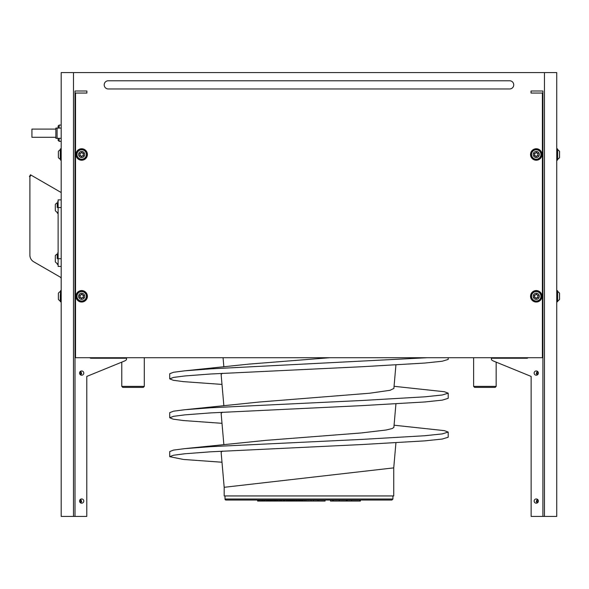 <?xml version="1.0" encoding="UTF-8"?>
<svg xmlns="http://www.w3.org/2000/svg" width="589" height="589" viewBox="0 0 589 589"><rect width="100%" height="100%" fill="white"/><g stroke="black" fill="none" stroke-linecap="round" stroke-linejoin="round"><path stroke-width="0.88" d="M544.45 72.58L544.45 516.42L556.738 516.42L556.738 72.58L73.478 72.58L73.478 516.42L75.009 516.42L75.009 91.008L86.885 91.008L86.885 93.055L75.525 93.055L75.525 357.214A0.515 0.515 0 0 0 76.033 357.722L541.887 357.722A0.515 0.515 0 0 0 542.403 357.214L542.403 93.055L531.035 93.055L531.035 91.008L542.911 91.008L542.911 516.42L531.138 516.42L531.138 376.423L496.152 362.139L496.152 386.391L473.622 386.391L473.622 357.722L448.207 357.722L448.207 359.415L442.206 361.241L424.743 363.06L362.25 366.711L210.501 374.008L184.828 375.959L173.549 377.409L169.72 378.867L173.195 380.258L183.466 381.643L221.994 384.418M427.18 357.722L210.501 368.869L184.828 370.82L173.549 372.27L169.72 373.728L169.72 378.867M394.063 386.303L444.378 391.729L448.207 393.18L448.207 398.319L442.214 400.145L424.743 401.97L362.25 405.615L210.501 412.911L184.828 414.862L173.549 416.32L169.72 417.778L173.195 419.162L183.466 420.546L222.001 423.322M448.207 393.18L442.214 395.005L424.743 396.831L362.25 400.476L210.501 407.772L184.828 409.723L173.549 411.181L169.72 412.653M394.07 425.214L444.371 430.633L448.207 432.09L448.207 437.229L442.206 439.048L424.735 440.874L362.25 444.526L210.501 451.815L184.836 453.766L173.549 455.223L169.72 456.681L183.466 459.457L221.994 462.232M448.207 432.09L442.206 433.909L424.735 435.735L362.25 439.387L210.501 446.676L184.836 448.627L173.549 450.084L169.72 451.542L169.72 456.681M288.22 500.039L297.879 500.039M223.857 366.851L223.062 357.722L144.298 357.722L144.298 386.391L121.776 386.391L121.776 362.139L86.789 376.423L86.789 516.42L75.009 516.42M121.776 386.391L122.799 387.415L143.274 387.415L144.298 386.391M473.622 386.391L474.646 387.415L495.128 387.415L496.152 386.391L495.128 387.415M393.739 467.835L393.739 495.945L224.188 495.945L224.188 487.294L393.739 467.872L395.933 442.773M184.828 370.82L248.911 364.112L329.678 357.722M184.836 448.627L266.25 440.329L361.116 432.967L386.001 430.022L392.245 428.549L393.872 427.378M184.828 409.723L258.91 402.059L369.627 393.231L390.095 390.286L393.879 388.416M222.443 373.293L221.118 374.405L223.864 405.762M222.443 412.197L221.133 413.39M222.443 451.108L221.118 452.227L224.188 487.339M264.513 500.039L264.513 501.062L257.629 501.062L257.629 500.039M260.868 501.062L260.868 500.039M261.325 501.062L261.325 500.039M262.473 501.062L262.473 500.039M262.723 501.062L262.723 500.039M263.246 501.062L263.246 500.039M264.395 501.062L264.395 500.039M260.942 501.062L260.942 500.039M267.391 501.062L264.976 501.062L264.976 500.039M277.485 500.039L277.485 501.062L267.98 501.062L267.98 500.039M268.665 501.062L268.665 500.039M269.814 501.062L269.814 500.039M267.885 501.062L267.885 500.039L267.98 501.062M269.939 501.062L269.939 500.039M270.13 501.062L270.13 500.039M271.779 501.062L271.779 500.039M271.904 501.062L271.904 500.039M272.589 501.062L272.589 500.039M273.694 501.062L273.694 500.039M276.212 501.062L276.212 500.039M277.36 501.062L277.36 500.039M280.364 501.062L277.949 501.062L277.949 500.039M288.551 500.142L288.551 501.062L280.85 501.062L280.85 500.039L280.843 501.062M285.113 501.062L285.113 500.039M287.403 501.062L287.403 500.039M286.445 501.062L286.445 500.039M289.044 501.062L288.706 500.142M290.141 500.142L290.141 501.062L289.015 501.062L289.015 500.142M325.084 500.039L325.084 501.062L290.119 501.062L290.134 500.142M292.313 501.062L292.313 500.142M292.505 501.062L292.505 500.142M294.154 501.062L294.154 500.142L294.176 501.062M292.078 501.062L292.078 500.142M294.956 501.062L294.956 500.142M296.105 501.062L296.105 500.142M294.272 501.062L294.272 500.142M299.934 501.062L299.934 500.039M300.397 501.062L300.397 500.039M301.546 501.062L301.546 500.039M305.941 501.062L305.941 500.039M302.083 501.062L302.083 500.039M303.144 501.062L303.144 500.039M257.629 501.062L257.526 500.039M275.262 501.062L275.247 500.039M311.051 501.062L311.051 500.039M313.414 501.062L313.414 500.039M317.353 501.062L317.353 500.039M318.804 501.062L318.804 500.039M360.402 500.039L360.402 501.062L333.337 501.062L333.337 500.039M347.193 501.062L347.193 500.039M351.648 501.062L351.648 500.039M359.857 501.062L359.857 500.039M339.257 501.062L339.257 500.039M346.303 501.062L346.303 500.039M330.495 501.062L330.495 500.039L330.495 501.062L332.778 501.062L332.778 500.039M333.337 501.062L332.778 501.062M392.915 499.016L391.891 500.039L226.029 500.039A1.023 1.023 -90 0 1 225.005 499.016L392.915 499.016L392.915 495.945M388.107 500.039L376.842 500.039M377.645 500.039L387.304 500.039M61.19 192.529L30.473 174.793L29.45 176.567L29.892 176.825L30.915 175.051M33.735 261.796L60.166 277.058A2.047 2.047 0 0 1 61.19 278.833A2.047 2.047 0 0 0 60.166 277.058L33.735 261.796A7.679 7.679 0 0 1 29.892 255.147L29.892 176.825M542.911 351.066A7.679 7.679 0 0 0 542.403 348.313M90.367 358.097L89.955 357.648L90.367 358.097A1.023 1.023 0 0 0 90.883 358.237A1.023 1.023 0 0 1 89.992 357.722L121.776 357.722L121.776 358.237M496.152 358.237L496.152 357.722L527.928 357.722A1.023 1.023 0 0 1 527.045 358.237L491.41 358.237L491.41 359.349A1.45 1.023 180 0 0 491.837 360.07L492.323 360.416A5.794 4.094 180 0 0 493.523 361.064L531.138 376.423M533.192 154.451A3.07 3.07 0 0 0 537.757 157.167A3.07 3.07 0 0 0 537.823 151.852A3.07 3.07 0 0 0 533.192 154.451M538.007 154.885A0.773 0.773 0 0 1 538.015 154.134L537.993 153.184L537.477 153.177A0.773 0.773 0 0 1 536.829 152.787L536.572 152.337L535.732 152.772A0.773 0.773 0 0 1 535.07 153.147L534.26 153.633L534.51 154.09A0.773 0.773 0 0 1 534.503 154.841L534.517 155.79L535.04 155.798A0.773 0.773 0 0 1 535.688 156.188L535.946 156.637L536.785 156.203A0.773 0.773 0 0 1 537.44 155.835L537.963 155.835L538.007 154.885M540.982 154.546A4.727 4.727 0 0 1 536.196 159.214A4.727 4.727 0 0 1 531.536 154.428A4.727 4.727 0 0 1 536.314 149.768A4.727 4.727 0 0 1 540.982 154.546M541.99 154.561A5.735 5.735 0 0 1 536.189 160.223A5.735 5.735 0 0 1 530.527 154.414A5.735 5.735 0 0 1 536.329 148.752A5.735 5.735 0 0 1 541.99 154.561M537.912 154.509A1.649 1.649 0 0 1 535.416 155.908A1.649 1.649 0 0 1 535.453 153.044A1.649 1.649 0 0 1 537.912 154.509M533.192 296.252A3.07 3.07 0 0 0 537.757 298.969A3.07 3.07 0 0 0 537.823 293.653A3.07 3.07 0 0 0 533.192 296.252M538.007 296.694A0.773 0.773 0 0 1 538.015 295.936L538.272 295.487L537.477 294.979A0.773 0.773 0 0 1 536.829 294.596L536.572 294.147L535.732 294.581A0.773 0.773 0 0 1 535.07 294.949L534.26 295.435L534.51 295.892A0.773 0.773 0 0 1 534.503 296.65L534.238 297.099L535.04 297.607A0.773 0.773 0 0 1 535.688 297.99L535.946 298.439L536.785 298.005A0.773 0.773 0 0 1 537.44 297.636L537.963 297.636L538.007 296.694M540.982 296.348A4.727 4.727 0 0 1 536.196 301.016A4.727 4.727 0 0 1 531.536 296.23A4.727 4.727 0 0 1 536.314 291.57A4.727 4.727 0 0 1 540.982 296.348M541.99 296.363A5.735 5.735 0 0 1 536.189 302.024A5.735 5.735 0 0 1 530.527 296.223A5.735 5.735 0 0 1 536.329 290.561A5.735 5.735 0 0 1 541.99 296.363A5.735 5.735 0 0 1 536.255 302.024A5.735 5.735 0 0 1 530.527 296.363M537.912 296.311A1.649 1.649 0 0 1 535.416 297.71A1.649 1.649 0 0 1 535.453 294.853A1.649 1.649 0 0 1 537.912 296.311M87.4 296.223A5.735 5.735 0 0 0 81.591 290.561A5.735 5.735 0 0 0 75.937 296.363M60.269 154.554L60.269 159.214A5.323 5.323 0 0 1 58.377 157.558L58.377 151.417A5.323 5.323 0 0 1 60.269 149.768L60.269 154.546L60.623 148.752L60.623 160.223L61.19 160.223M75.525 348.313A7.679 7.679 0 0 0 75.009 351.066M527.972 357.648L527.553 358.097M536.255 370.967A2.113 2.113 0 0 1 538.375 373.08A2.113 2.113 0 0 1 536.255 375.2A2.113 2.113 0 0 1 534.142 373.08A2.113 2.113 0 0 1 536.255 370.967M536.255 498.949A2.113 2.113 0 0 1 538.375 501.062A2.113 2.113 0 0 1 536.255 503.175A2.113 2.113 0 0 1 534.142 501.062A2.113 2.113 0 0 1 536.255 498.949M86.789 376.423L124.404 361.064A5.794 4.094 0 0 0 125.604 360.416L126.083 360.07A1.45 1.023 0 0 0 126.51 359.349L126.51 358.237L90.883 358.237M61.19 128.071L57.096 128.071L57.096 138.312L55.867 138.312L55.867 128.071L57.096 128.071L55.867 128.071M55.867 138.312L61.19 138.312M55.867 129.094L31.924 129.094L31.924 137.289L55.867 137.289M61.19 141.331L59.143 141.331L58.12 140.307L58.12 138.312M58.12 128.071L58.12 126.075L59.143 125.052L59.143 128.071M61.19 199.87L58.12 199.87L58.12 266.419L61.19 266.419M509.64 88.961L108.288 88.961A4.094 4.094 0 0 1 104.194 84.868A4.094 4.094 0 0 1 108.288 80.774L509.64 80.774A4.094 4.094 0 0 1 513.733 84.868A4.094 4.094 0 0 1 509.64 88.961M542.911 516.42L544.45 516.42M73.478 72.58L61.19 72.58L61.19 516.42L73.478 516.42M79.552 373.08A2.113 2.113 0 0 1 81.665 370.967A2.113 2.113 0 0 1 83.785 373.08A2.113 2.113 0 0 1 81.665 375.2A2.113 2.113 0 0 1 79.552 373.08M79.552 501.062A2.113 2.113 0 0 1 81.665 498.949A2.113 2.113 0 0 1 83.785 501.062A2.113 2.113 0 0 1 81.665 503.175A2.113 2.113 0 0 1 79.552 501.062M80.641 371.232L80.641 374.935L81.665 373.492L80.641 371.232M80.641 499.207L80.641 502.918L81.665 501.475L80.641 499.207M537.278 374.935L536.255 373.492L537.278 371.232L537.278 374.935M537.278 502.918L536.255 501.475L537.278 499.207L537.278 502.918M57.199 258.74L57.199 254.021A5.323 5.323 0 0 0 55.3 255.67L55.3 261.81A5.323 5.323 0 0 0 57.199 263.467L57.199 264.115M57.199 207.549L57.199 202.822A5.323 5.323 0 0 0 55.3 204.479L55.3 210.619A5.323 5.323 0 0 0 57.199 212.268L57.199 212.923M60.269 296.355L60.623 290.561L60.269 301.664L60.269 296.355L60.269 301.664L61.19 302.024M60.269 301.016A5.323 5.323 0 0 1 58.377 299.359L58.377 293.226A5.323 5.323 0 0 1 60.269 291.57M557.658 291.57L557.658 301.016A5.323 5.323 0 0 0 559.55 299.359L559.55 293.226A5.323 5.323 0 0 0 557.658 291.57M557.658 149.768L557.658 159.214A5.323 5.323 0 0 0 559.55 157.558L559.55 151.417A5.323 5.323 0 0 0 557.658 149.768M82.475 297.732A1.649 1.649 0 0 1 80.016 296.274A1.649 1.649 0 0 1 82.512 294.868A1.649 1.649 0 0 1 82.475 297.732M82.195 298.005A0.773 0.773 0 0 1 82.85 297.636L83.373 297.636L83.417 296.694A0.773 0.773 0 0 1 83.424 295.936L83.682 295.487L82.887 294.979A0.773 0.773 0 0 1 82.239 294.596L81.981 294.147L81.142 294.581A0.773 0.773 0 0 1 80.479 294.949L79.67 295.435L79.92 295.892A0.773 0.773 0 0 1 79.913 296.65L79.648 297.099L80.45 297.607A0.773 0.773 0 0 1 81.098 297.99L81.356 298.439L82.195 298.005M87.4 296.363A5.735 5.735 0 0 1 81.591 302.024A5.735 5.735 0 0 1 75.937 296.223A5.735 5.735 0 0 1 81.738 290.561A5.735 5.735 0 0 1 87.4 296.363M86.392 296.348A4.727 4.727 0 0 1 81.606 301.016A4.727 4.727 0 0 1 76.945 296.23A4.727 4.727 0 0 1 81.724 291.57A4.727 4.727 0 0 1 86.392 296.348M78.602 296.252A3.07 3.07 0 0 0 83.167 298.969A3.07 3.07 0 0 0 83.233 293.653A3.07 3.07 0 0 0 78.602 296.252M82.475 155.93A1.649 1.649 0 0 1 80.016 154.465A1.649 1.649 0 0 1 82.512 153.066A1.649 1.649 0 0 1 82.475 155.93M82.195 156.203A0.773 0.773 0 0 1 82.85 155.835L83.373 155.835L83.417 154.885A0.773 0.773 0 0 1 83.424 154.134L83.402 153.184L82.887 153.177A0.773 0.773 0 0 1 82.239 152.787L81.981 152.337L81.142 152.772A0.773 0.773 0 0 1 80.479 153.147L79.67 153.633L79.92 154.09A0.773 0.773 0 0 1 79.913 154.841L79.927 155.79L80.45 155.798A0.773 0.773 0 0 1 81.098 156.188L81.356 156.637L82.195 156.203M87.4 154.561A5.735 5.735 0 0 1 81.591 160.223A5.735 5.735 0 0 1 75.937 154.414A5.735 5.735 0 0 1 81.738 148.752A5.735 5.735 0 0 1 87.4 154.561M86.392 154.546A4.727 4.727 0 0 1 81.606 159.214A4.727 4.727 0 0 1 76.945 154.428A4.727 4.727 0 0 1 81.724 149.768A4.727 4.727 0 0 1 86.392 154.546M78.602 154.451A3.07 3.07 0 0 0 83.167 157.167A3.07 3.07 0 0 0 83.233 151.852A3.07 3.07 0 0 0 78.602 154.451M257.894 501.062L257.894 500.039L257.894 501.062M258.306 501.062L258.306 500.039M259.396 501.062L259.396 500.039M262.922 501.062L262.922 500.039M266.331 501.062L266.331 500.039M267.465 501.062L267.465 500.039M270.741 501.062L270.741 500.039M271.669 501.062L271.669 500.039L271.669 501.062M274.651 501.062L274.651 500.039M275.453 501.062L275.453 500.039L275.453 501.062M279.296 501.062L279.296 500.039M280.438 501.062L280.438 500.039M281.196 501.062L281.196 500.039L281.196 501.062M281.726 501.062L281.726 500.039M283.169 501.062L283.169 500.039M284.237 501.062L284.237 500.039M288.772 501.062L288.772 500.142M291.069 501.062L291.069 500.142M291.739 501.062L291.739 500.142M293.116 501.062L293.116 500.142M296.584 501.062L296.584 500.142M296.841 501.062L296.841 500.142M297.217 501.062L297.217 500.142M298.432 501.062L298.432 500.039M299.426 501.062L299.426 500.039M301.678 501.062L301.678 500.039M304.513 501.062L304.513 500.039M541.63 154.554A5.375 5.375 0 0 0 536.321 149.113A5.375 5.375 0 0 0 530.88 154.421A5.375 5.375 0 0 0 536.189 159.862A5.375 5.375 0 0 0 541.63 154.554M541.63 296.355A5.375 5.375 0 0 0 536.321 290.914A5.375 5.375 0 0 0 530.88 296.223A5.375 5.375 0 0 0 536.189 301.664A5.375 5.375 0 0 0 541.63 296.355M59.143 141.331L59.143 138.312M58.12 207.549L61.19 207.549M61.19 258.74L58.12 258.74M556.738 302.024L557.658 301.664L557.658 290.914M557.658 159.862L557.658 149.113M87.039 296.355A5.375 5.375 0 0 0 81.731 290.914A5.375 5.375 0 0 0 76.29 296.223A5.375 5.375 0 0 0 81.599 301.664A5.375 5.375 0 0 0 87.039 296.355M87.039 154.554A5.375 5.375 0 0 0 81.731 149.113A5.375 5.375 0 0 0 76.29 154.421A5.375 5.375 0 0 0 81.599 159.862A5.375 5.375 0 0 0 87.039 154.554M169.72 412.639L169.72 417.756M223.864 444.666L221.125 413.316M393.879 427.378L395.933 403.87M393.872 388.475L395.926 364.966M288.706 501.062L288.706 500.039M290.141 501.062L290.141 500.039M226.029 500.039L225.005 499.016L225.005 495.945M60.269 149.113L61.19 148.752M61.19 125.052L59.143 125.052M57.553 264.476L58.12 264.476M57.553 253.005L58.12 253.005M57.553 213.284L58.12 213.284M57.553 201.813L58.12 201.813M60.623 290.561L61.19 290.561M557.297 290.561L556.738 290.561M557.297 148.752L556.738 148.752M557.297 160.223L556.738 160.223"/></g></svg>

